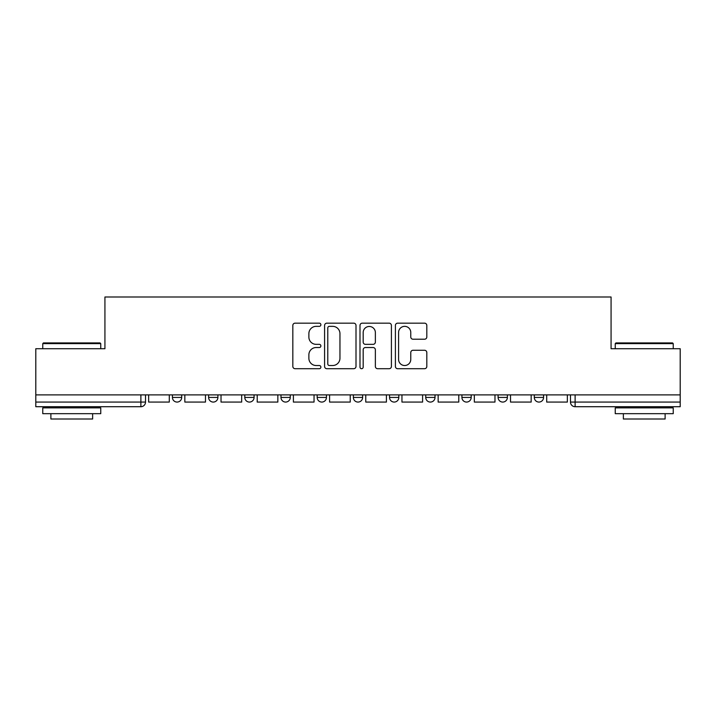 <?xml version="1.0" encoding="UTF-8"?>
<svg xmlns="http://www.w3.org/2000/svg" width="716" height="716" viewBox="0 0 716 716"><rect width="100%" height="100%" fill="white"/><g stroke="black" fill="none" stroke-linecap="round" stroke-linejoin="round"><path stroke-width="1.07" d="M320.884 324.76A1.593 1.593 0 0 0 319.291 323.167L295.099 323.167A2.273 2.273 0 0 0 292.826 325.449L292.826 366.431A2.273 2.273 0 0 0 295.099 368.704L319.291 368.704A1.593 1.593 0 0 0 320.884 367.111A1.593 1.593 0 0 0 319.291 365.518L316.159 365.518A7.285 7.285 0 0 1 308.873 358.233L308.873 354.814A7.285 7.285 0 0 1 316.159 347.529L319.291 347.529A1.593 1.593 0 0 0 320.884 345.935A1.593 1.593 0 0 0 319.291 344.342L316.159 344.342A7.285 7.285 0 0 1 308.873 337.057L308.873 333.638A7.285 7.285 0 0 1 316.159 326.353L319.291 326.353A1.593 1.593 0 0 0 320.884 324.76M461.918 394.883L461.918 397.434L471.2 397.434A4.636 4.636 0 0 1 466.563 402.07A4.636 4.636 0 0 1 461.918 397.434L461.918 394.883M389.549 394.883L389.549 397.434L398.83 397.434A4.636 4.636 0 0 1 394.185 402.07A4.636 4.636 0 0 1 389.549 397.434L389.549 394.883M353.364 394.883L353.364 397.434L362.636 397.434A4.636 4.636 0 0 1 358 402.07A4.636 4.636 0 0 1 353.364 397.434L353.364 394.883M280.985 394.883L280.985 397.434L290.266 397.434A4.636 4.636 0 0 1 285.63 402.07A4.636 4.636 0 0 1 280.985 397.434L280.985 394.883M424.543 339.223A2.273 2.273 0 0 0 426.817 336.941L426.817 325.449A2.273 2.273 0 0 0 424.543 323.167L397.675 323.167A2.273 2.273 0 0 0 395.402 325.449L395.402 366.431A2.273 2.273 0 0 0 397.675 368.704L424.543 368.704A2.273 2.273 0 0 0 426.817 366.431L426.817 352.541A2.273 2.273 0 0 0 424.543 350.267L413.043 350.267A2.273 2.273 0 0 0 410.769 352.541L410.769 359.432A6.095 6.095 0 0 1 404.674 365.518A6.095 6.095 0 0 1 398.588 359.432L398.588 332.448A6.095 6.095 0 0 1 404.674 326.353A6.095 6.095 0 0 1 410.769 332.448L410.769 336.941A2.273 2.273 0 0 0 413.043 339.223L424.543 339.223M35.8 394.883L35.8 348.719L104.93 348.719L104.93 296.997L611.07 296.997L611.07 348.719L680.2 348.719L680.2 394.883L35.8 394.883L35.8 402.07L145.518 402.07L145.518 394.883L145.518 402.07A4.636 4.636 0 0 1 140.882 406.715L35.8 406.715L35.8 402.07M356.004 325.449A2.273 2.273 0 0 0 353.731 323.167L326.863 323.167A2.273 2.273 0 0 0 324.59 325.449L324.59 366.431A2.273 2.273 0 0 0 326.863 368.704L353.731 368.704A2.273 2.273 0 0 0 356.004 366.431L356.004 325.449M362.269 323.167L389.137 323.167A2.273 2.273 0 0 1 391.41 325.449L391.41 366.431A2.273 2.273 0 0 1 389.137 368.704L377.636 368.704A2.273 2.273 0 0 1 375.363 366.431L375.363 349.811A2.273 2.273 0 0 0 373.081 347.529L365.455 347.529A2.273 2.273 0 0 0 363.182 349.811L363.182 367.111A1.593 1.593 0 0 1 361.589 368.704A1.593 1.593 0 0 1 359.996 367.111L359.996 325.449A2.273 2.273 0 0 1 362.269 323.167M570.482 394.883L570.482 402.07L680.2 402.07L680.2 406.715L575.118 406.715A4.636 4.636 0 0 1 570.482 402.07M680.2 394.883L680.2 402.07M543.569 394.883L543.569 397.434A4.636 4.636 0 0 1 538.933 402.07A4.636 4.636 0 0 1 534.297 397.434L543.569 397.434M534.297 394.883L534.297 397.434M507.384 394.883L507.384 397.434A4.636 4.636 0 0 1 502.748 402.07A4.636 4.636 0 0 1 498.103 397.434L507.384 397.434L507.384 394.883M498.103 394.883L498.103 397.434M471.2 394.883L471.2 397.434M435.015 394.883L435.015 397.434A4.636 4.636 0 0 1 430.37 402.07A4.636 4.636 0 0 1 425.734 397.434L435.015 397.434L435.015 394.883M425.734 394.883L425.734 397.434M398.83 394.883L398.83 397.434L398.83 394.883M362.636 397.434L362.636 394.883L362.636 397.434A4.636 4.636 0 0 1 358 402.07M326.451 394.883L326.451 397.434A4.636 4.636 0 0 1 321.815 402.07A4.636 4.636 0 0 1 317.17 397.434A4.636 4.636 0 0 0 321.815 402.07A4.636 4.636 0 0 0 326.451 397.434L326.451 394.883M317.17 394.883L317.17 397.434L326.451 397.434M290.266 394.883L290.266 397.434M254.082 394.883L254.082 397.434A4.636 4.636 0 0 1 249.436 402.07A4.636 4.636 0 0 1 244.8 397.434A4.636 4.636 0 0 0 249.436 402.07A4.636 4.636 0 0 0 254.082 397.434L244.8 397.434L244.8 394.883M208.616 394.883L208.616 397.434L217.897 397.434L217.897 394.883L217.897 397.434A4.636 4.636 0 0 1 213.252 402.07A4.636 4.636 0 0 1 208.616 397.434A4.636 4.636 0 0 0 213.252 402.07M172.431 394.883L172.431 397.434L181.703 397.434L181.703 394.883L181.703 397.434A4.636 4.636 0 0 1 177.067 402.07A4.636 4.636 0 0 1 172.431 397.434A4.636 4.636 0 0 0 177.067 402.07M140.882 394.883L140.882 406.715A4.636 4.636 0 0 0 145.518 402.07M329.369 326.353A1.593 1.593 0 0 0 327.776 327.946L327.776 363.925A1.593 1.593 0 0 0 329.369 365.518L332.671 365.518A7.285 7.285 0 0 0 339.957 358.233L339.957 333.638A7.285 7.285 0 0 0 332.671 326.353L329.369 326.353M375.363 332.564A6.095 6.095 0 0 0 369.268 326.469A6.095 6.095 0 0 0 363.182 332.564L363.182 342.069A2.273 2.273 0 0 0 365.455 344.342L373.081 344.342A2.273 2.273 0 0 0 375.363 342.069L375.363 332.564M169.298 394.883L169.298 402.07L148.651 402.07L148.651 394.883M205.483 394.883L205.483 402.07L184.835 402.07L184.835 394.883M241.668 394.883L241.668 402.07L221.02 402.07L221.02 394.883M277.853 394.883L277.853 402.07L257.214 402.07L257.214 394.883M314.047 394.883L314.047 402.07L293.399 402.07L293.399 394.883M350.231 394.883L350.231 402.07L329.584 402.07L329.584 394.883M42.763 343.617L43.452 342.919L100.052 342.919L100.75 343.617L42.763 343.617L42.763 348.719M100.75 413.669L42.763 413.669L42.763 407.869L100.75 407.869L100.75 413.669M92.633 413.669L92.633 419.003L50.881 419.003L50.881 413.669M615.25 343.617L615.948 342.919L672.548 342.919L673.237 343.617L615.25 343.617L615.25 348.719M673.237 413.669L615.25 413.669L615.25 407.869L673.237 407.869L673.237 413.669M665.119 413.669L665.119 419.003L623.368 419.003L623.368 413.669M386.416 394.883L386.416 402.07L365.769 402.07L365.769 394.883M422.601 394.883L422.601 402.07L401.953 402.07L401.953 394.883M458.786 394.883L458.786 402.07L438.147 402.07L438.147 394.883M494.98 394.883L494.98 402.07L474.332 402.07L474.332 394.883M531.165 394.883L531.165 402.07L510.517 402.07L510.517 394.883M567.349 394.883L567.349 402.07L546.702 402.07L546.702 394.883M575.118 394.883L575.118 406.715M100.75 348.719L100.75 343.617M87.531 407.869L87.531 406.715M55.982 407.869L55.982 406.715M673.237 348.719L673.237 343.617M660.018 407.869L660.018 406.715M628.469 407.869L628.469 406.715"/></g></svg>
